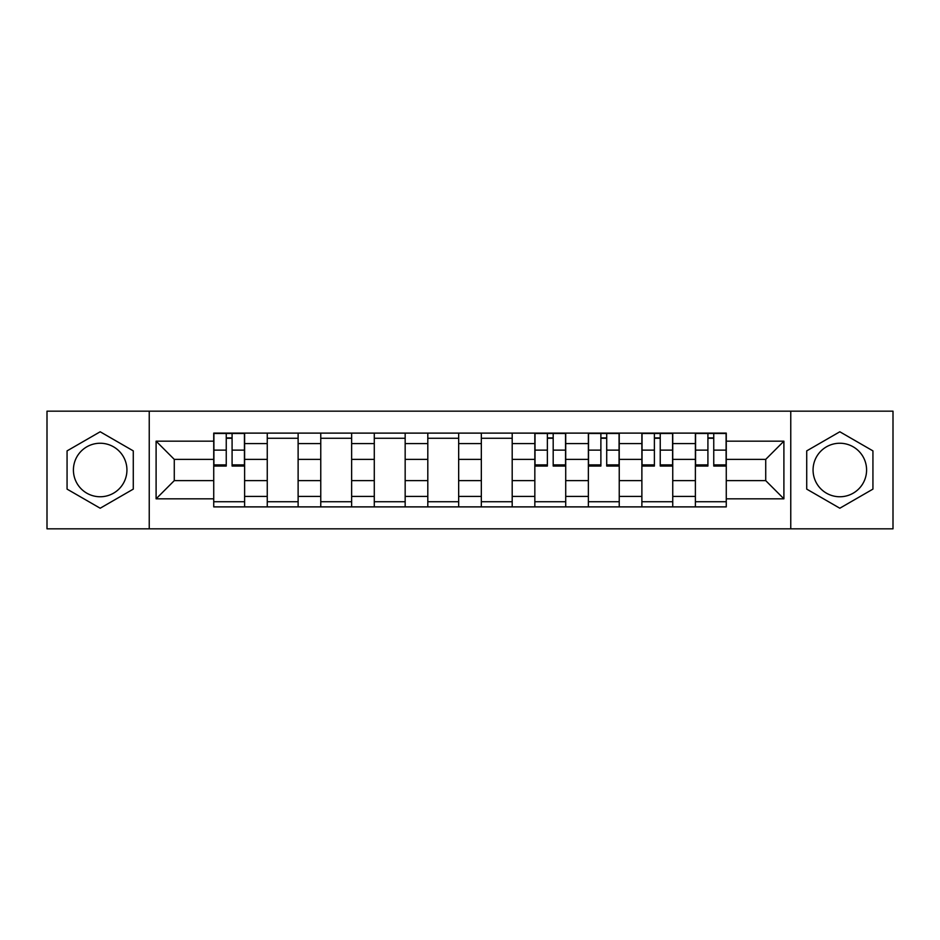 <?xml version="1.0" encoding="UTF-8"?>
<svg xmlns="http://www.w3.org/2000/svg" width="940" height="940" viewBox="0 0 940 940"><rect width="100%" height="100%" fill="white"/><g stroke="black" fill="none" stroke-linecap="round" stroke-linejoin="round"><path stroke-width="1.41" d="M100.181 496.755A26.755 26.755 0 0 1 73.414 470A26.755 26.755 0 0 1 100.181 443.245A26.755 26.755 0 0 1 126.935 470A26.755 26.755 0 0 1 100.181 496.755M839.82 496.755A26.755 26.755 0 0 1 813.065 470A26.755 26.755 0 0 1 839.82 443.245A26.755 26.755 0 0 1 866.586 470A26.755 26.755 0 0 1 839.82 496.755M790.763 528.832L893 528.832L893 411.168L47 411.168L47 528.832L790.763 528.832L790.763 411.168M267.254 506.883L267.254 443.586L244.612 443.586L244.612 506.883M244.612 443.586L244.612 433.117M267.254 443.586L267.254 433.117M298.121 433.117L298.121 506.883M320.763 506.883L320.763 433.117M351.642 433.117L351.642 506.883M374.285 506.883L374.285 433.117M405.163 433.117L405.163 506.883M427.806 506.883L427.806 433.117M458.673 433.117L458.673 506.883M481.327 506.883L481.327 433.117M512.194 433.117L512.194 506.883M534.837 506.883L534.837 433.117M565.716 433.117L565.716 506.883M588.358 506.883L588.358 433.117M619.237 433.117L619.237 506.883M641.879 506.883L641.879 433.117M672.746 433.117L672.746 506.883M695.389 506.883L695.389 433.117M695.389 480.634L672.746 480.634M641.879 480.634L619.237 480.634M588.358 480.634L565.716 480.634M534.837 480.634L512.194 480.634M481.327 480.634L458.673 480.634M427.806 480.634L405.163 480.634M374.285 480.634L351.642 480.634M320.763 480.634L298.121 480.634M267.254 480.634L244.612 480.634M695.389 459.366L672.746 459.366M641.879 459.366L619.237 459.366M588.358 459.366L565.716 459.366M534.837 459.366L512.194 459.366M481.327 459.366L458.673 459.366M427.806 459.366L405.163 459.366M374.285 459.366L351.642 459.366M320.763 459.366L298.121 459.366M267.254 459.366L244.612 459.366M174.276 480.634L213.733 480.634L213.733 459.366L174.276 459.366L174.276 480.634L156.099 498.823L156.099 441.177L213.733 441.177L213.733 459.366M726.268 459.366L726.268 480.634L765.724 480.634L765.724 459.366L726.268 459.366L726.268 433.117L213.733 433.117L213.733 441.177M726.268 441.177L783.901 441.177L783.901 498.823L726.268 498.823L726.268 480.634M213.733 480.634L213.733 506.883L726.268 506.883L726.268 498.823M213.733 498.823L156.099 498.823M149.237 528.832L149.237 411.168M133.28 450.883L100.181 431.777L67.069 450.883L67.069 489.117L100.181 508.223L133.28 489.117L133.28 450.883M872.931 450.883L839.82 431.777L806.72 450.883L806.72 489.117L839.82 508.223L872.931 489.117L872.931 450.883M244.612 501.737L213.733 501.737M226.246 438.263L232.086 438.263M298.121 501.737L267.254 501.737M267.254 438.263L298.121 438.263M351.642 501.737L320.763 501.737M320.763 438.263L351.642 438.263M405.163 501.737L374.285 501.737M374.285 438.263L405.163 438.263M458.673 501.737L427.806 501.737M427.806 438.263L458.673 438.263M512.194 501.737L481.327 501.737M481.327 438.263L512.194 438.263M565.716 501.737L534.837 501.737M547.362 438.263L553.19 438.263M619.237 501.737L588.358 501.737M600.883 438.263L606.711 438.263M672.746 501.737L641.879 501.737M654.393 438.263L660.232 438.263M726.268 501.737L695.389 501.737M707.914 438.263L713.754 438.263M156.099 441.177L174.276 459.366M765.724 480.634L783.901 498.823M765.724 459.366L783.901 441.177M232.086 466.052L232.086 433.469L244.435 433.469L244.435 466.052L232.086 466.052M226.246 437.923L232.086 437.923M226.246 433.469L213.897 433.469L213.897 466.052L226.246 466.052L226.246 433.469L232.086 433.469M553.19 466.052L553.19 433.469L565.539 433.469L565.539 466.052L553.19 466.052M547.362 437.923L553.19 437.923M547.362 433.469L535.013 433.469L535.013 466.052L547.362 466.052L547.362 433.469L553.19 433.469M606.711 466.052L606.711 433.469L619.061 433.469L619.061 466.052L606.711 466.052M600.883 437.923L606.711 437.923M600.883 433.469L588.534 433.469L588.534 466.052L600.883 466.052L600.883 433.469L606.711 433.469M660.232 466.052L660.232 433.469L672.582 433.469L672.582 466.052L660.232 466.052M654.393 437.923L660.232 437.923M654.393 433.469L642.043 433.469L642.043 466.052L654.393 466.052L654.393 433.469L660.232 433.469M713.754 466.052L713.754 433.469L726.103 433.469L726.103 466.052L713.754 466.052M707.914 437.923L713.754 437.923M707.914 433.469L695.565 433.469L695.565 466.052L707.914 466.052L707.914 433.469L713.754 433.469M641.879 443.586L619.237 443.586M588.358 443.586L565.716 443.586M534.837 443.586L512.194 443.586M481.327 443.586L458.673 443.586M427.806 443.586L405.163 443.586M374.285 443.586L351.642 443.586M320.763 443.586L298.121 443.586M695.389 443.586L672.746 443.586M641.879 496.414L619.237 496.414M588.358 496.414L565.716 496.414M534.837 496.414L512.194 496.414M481.327 496.414L458.673 496.414M427.806 496.414L405.163 496.414M374.285 496.414L351.642 496.414M320.763 496.414L298.121 496.414M267.254 496.414L244.612 496.414M695.389 496.414L672.746 496.414M232.086 464.877L244.435 464.877M232.086 450.119L244.435 450.119M213.897 464.877L226.246 464.877M213.897 450.119L226.246 450.119M553.19 464.877L565.539 464.877M553.19 450.119L565.539 450.119M535.013 464.877L547.362 464.877M535.013 450.119L547.362 450.119M606.711 464.877L619.061 464.877M606.711 450.119L619.061 450.119M588.534 464.877L600.883 464.877M588.534 450.119L600.883 450.119M660.232 464.877L672.582 464.877M660.232 450.119L672.582 450.119M642.043 464.877L654.393 464.877M642.043 450.119L654.393 450.119M713.754 464.877L726.103 464.877M713.754 450.119L726.103 450.119M695.565 464.877L707.914 464.877M695.565 450.119L707.914 450.119"/></g></svg>
